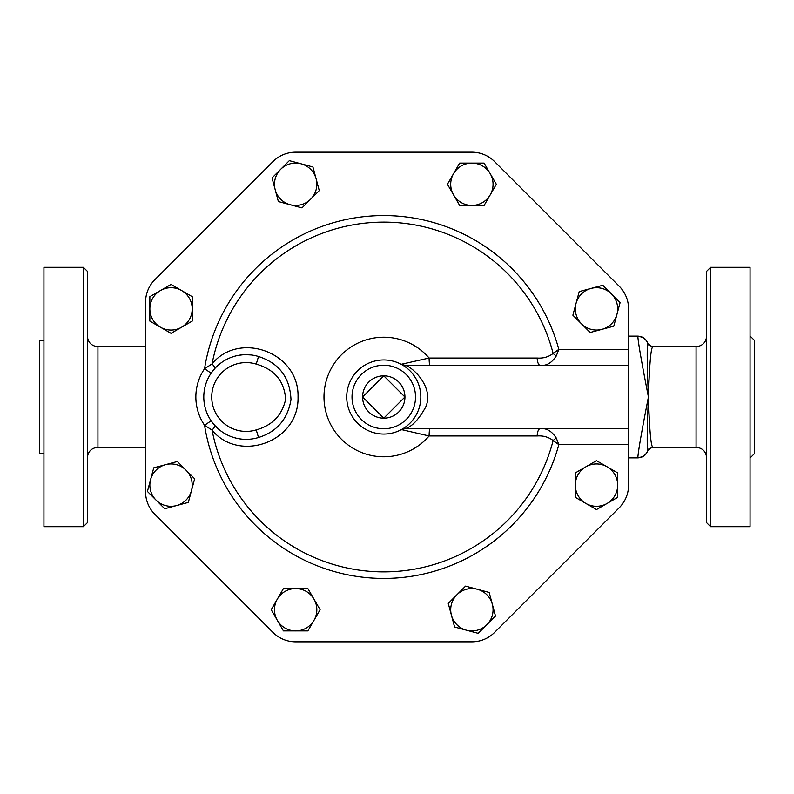 <?xml version="1.0" encoding="UTF-8"?>
<svg xmlns="http://www.w3.org/2000/svg" width="794" height="794" viewBox="0 0 794 794"><rect width="100%" height="100%" fill="white"/><g stroke="black" fill="none" stroke-linecap="round" stroke-linejoin="round"><path stroke-width="1.19" d="M383.77 375.83L404.94 397L383.77 418.17L362.59 397L383.77 375.83A21.17 21.17 0 0 0 362.59 397A21.17 21.17 0 0 0 383.77 418.17A21.17 21.17 0 0 0 404.94 397A21.17 21.17 0 0 0 383.77 375.83M194.649 478.792L191.483 490.593A21.17 21.17 0 0 0 186.004 470.147L194.649 478.792M165.559 464.669L177.36 461.503L186.004 470.147A21.17 21.17 0 0 0 150.582 479.636L153.748 467.825L165.559 464.669M188.327 502.404L176.516 505.57A21.17 21.17 0 0 0 191.483 490.593L188.327 502.404M156.061 500.091L147.416 491.446L150.582 479.636A21.17 21.17 0 0 0 176.516 505.57L164.705 508.736L156.061 500.091M192.208 321.104L181.618 327.217A21.17 21.17 0 0 0 192.208 308.886L192.208 321.104M181.618 290.544L192.208 296.658L192.208 308.886A21.17 21.17 0 0 0 160.448 290.544L171.038 284.431L181.618 290.544M171.038 333.331L160.448 327.217A21.17 21.17 0 0 0 181.618 327.217L171.038 333.331M149.858 308.886L149.858 296.658L160.448 290.544A21.17 21.17 0 0 0 160.448 327.217L149.858 321.104L149.858 308.886M301.978 207.879L290.167 204.723A21.17 21.17 0 0 0 310.623 199.234L301.978 207.879M316.101 178.789L319.267 190.6L310.623 199.234A21.17 21.17 0 0 0 301.134 163.812L312.935 166.978L316.101 178.789M278.366 201.557L275.2 189.746A21.17 21.17 0 0 0 290.167 204.723L278.366 201.557M280.679 169.301L289.324 160.656L301.134 163.812A21.17 21.17 0 0 0 275.2 189.746L272.034 177.935L280.679 169.301M459.657 205.438L453.543 194.858A21.17 21.17 0 0 0 471.884 205.438L459.657 205.438M490.216 194.858L484.112 205.438L471.884 205.438A21.17 21.17 0 0 0 490.216 173.678L496.329 184.268L490.216 194.858M447.439 184.268L453.543 173.678A21.17 21.17 0 0 0 453.543 194.858L447.439 184.268M471.884 163.098L484.112 163.098L490.216 173.678A21.17 21.17 0 0 0 453.543 173.678L459.657 163.098L471.884 163.098M572.881 315.208L576.047 303.407A21.17 21.17 0 0 0 581.526 323.853L572.881 315.208M601.981 329.331L590.17 332.497L581.526 323.853A21.17 21.17 0 0 0 616.948 314.364L613.792 326.175L601.981 329.331M579.213 291.597L591.024 288.43A21.17 21.17 0 0 0 576.047 303.407L579.213 291.597M611.469 293.909L620.114 302.554L616.948 314.364A21.17 21.17 0 0 0 591.024 288.43L602.825 285.264L611.469 293.909M575.322 472.896L585.912 466.783A21.17 21.17 0 0 0 575.322 485.114L575.322 472.896M585.912 503.456L575.322 497.342L575.322 485.114A21.17 21.17 0 0 0 607.082 503.456L596.502 509.569L585.912 503.456M596.502 460.669L607.082 466.783A21.17 21.17 0 0 0 585.912 466.783L596.502 460.669M617.672 485.114L617.672 497.342L607.082 503.456A21.17 21.17 0 0 0 607.082 466.783L617.672 472.896L617.672 485.114M465.552 586.121L477.363 589.277A21.17 21.17 0 0 0 456.907 594.766L465.552 586.121M451.429 615.211L448.263 603.4L456.907 594.766A21.17 21.17 0 0 0 466.406 630.188L454.595 627.022L451.429 615.211M489.173 592.443L492.34 604.254A21.17 21.17 0 0 0 477.363 589.277L489.173 592.443M486.851 624.699L478.206 633.344L466.406 630.188A21.17 21.17 0 0 0 492.34 604.254L495.496 616.065L486.851 624.699M307.873 588.562L313.987 599.142A21.17 21.17 0 0 0 295.646 588.562L307.873 588.562M277.314 599.142L283.428 588.562L295.646 588.562A21.17 21.17 0 0 0 277.314 620.322L271.201 609.732L277.314 599.142M320.101 609.732L313.987 620.322A21.17 21.17 0 0 0 313.987 599.142L320.101 609.732M295.646 630.902L283.428 630.902L277.314 620.322A21.17 21.17 0 0 0 313.987 620.322L307.873 630.902L295.646 630.902M145.57 302.137L145.57 491.863L145.57 302.137A31.76 31.76 0 0 1 154.87 279.677L272.967 161.579A32.088 32.088 0 0 1 295.646 152.18L471.884 152.18A32.088 32.088 0 0 1 494.573 161.579L619.191 286.197A32.088 32.088 0 0 1 628.58 308.886L628.58 349.36L558.827 349.36L553.13 353.459C548.555 356.963 543.245 358.481 537.181 358.034L429.107 358.034L401.814 364.148L402.151 364.823M404.027 428.026L401.407 429.584A37.05 37.05 0 0 0 377.666 360.456A37.05 37.05 0 0 0 348.725 409.029A37.05 37.05 0 0 0 401.407 429.584L429.107 435.966L537.181 435.966C543.245 435.519 548.555 437.037 553.13 440.541L558.827 444.64L628.58 444.64L628.58 485.114A32.088 32.088 0 0 1 619.191 507.803L494.573 632.421A32.088 32.088 0 0 1 471.884 641.82L295.646 641.82A32.088 32.088 0 0 1 272.967 632.421L154.87 514.323A31.76 31.76 0 0 1 145.57 491.863M417.634 412.017L417.019 413.337M415.024 416.91L412.711 420.135M410.488 422.666L408.741 424.373M406.23 426.467L404.92 427.42M402.429 364.992L404.007 365.965M405.446 366.957L407.709 368.714M410.687 371.532L412.582 373.706M413.208 374.5L415.649 378.123M416.85 380.306L418.051 382.956M418.964 385.408L419.411 386.867M419.986 389.179L420.334 391.015M420.79 398.548L420.661 400.414M258.536 437.494L256.214 429.901A34.41 34.41 0 0 1 211.73 397A34.41 34.41 0 0 1 256.214 364.099L258.536 356.506A42.35 42.35 0 0 0 203.79 397A42.35 42.35 0 0 0 258.536 437.494C276.848 431.807 287.666 419.212 290.991 399.71C289.989 377.567 279.17 363.166 258.536 356.506L258.536 356.506M219.61 363.989L222.161 362.094M226.33 359.573L228.364 358.57M231.352 357.32L234.776 356.208M238.825 355.285L243.153 354.759M245.614 354.66L251.281 354.968M211.125 373.19L214.727 368.605A7.94 1.816 -137.9 0 0 212.058 363.9L204.554 368.724A50.29 50.29 0 0 0 204.554 425.276L212.058 430.1C238.865 463.13 299.209 442.218 298.038 397.05C299.318 351.911 238.944 330.79 212.058 363.9A174.869 174.869 0 0 1 553.13 353.459A7.94 2.68 -142.2 0 0 556.306 355.92L558.827 349.36A181.429 181.429 0 0 0 204.554 368.724L211.125 373.19M214.727 425.395L211.125 420.81L204.554 425.276A181.429 181.429 0 0 0 558.827 444.64L556.306 438.08A7.94 2.68 -37.8 0 0 553.13 440.541A174.869 174.869 0 0 1 212.058 430.1A7.94 1.816 -42.1 0 0 214.727 425.395L220.732 430.874M253.604 438.685L251.906 438.953M248.353 439.29L246.14 439.35M240.919 439.022L236.751 438.288M235.838 438.07L231.878 436.869M227.144 434.844L223.58 432.829M537.181 358.034A7.94 2.888 -90 0 0 540.059 365.24C546.232 366.163 551.651 363.057 556.306 355.92M556.306 438.08C551.651 430.944 546.232 427.837 540.059 428.76A7.94 2.888 -90 0 0 537.181 435.966M628.58 485.114L628.58 349.36M429.951 365.24A7.94 0.854 90 0 1 429.107 358.034A59.788 59.788 0 0 0 342.571 353.677A59.788 59.788 0 0 0 342.571 440.323A59.788 59.788 0 0 0 429.107 435.966A7.94 0.854 90 0 1 429.951 428.76M401.814 429.852A7.94 7.424 90 0 1 405.575 428.76L628.58 428.76M494.573 161.579L619.191 286.197M295.646 152.18L471.884 152.18M154.87 279.677L272.967 161.579M272.967 632.421L154.87 514.323M471.884 641.82L295.646 641.82M619.191 507.803L494.573 632.421M401.407 429.584A7.94 7.821 -118.4 0 1 405.069 428.661C411.689 426.934 418.527 419.808 425.584 407.272C434.745 387.303 411.957 366.451 405.069 365.339A7.94 7.821 -61.6 0 1 401.407 364.416M405.575 428.76L405.069 428.661M405.069 365.339L405.575 365.24A7.94 7.424 90 0 1 401.814 364.148M405.575 365.24L628.58 365.24M648.152 344.139A52.93 13.697 90 0 1 651.775 346.809M651.656 447.35A52.93 13.697 90 0 1 650.594 448.501A52.93 13.697 90 0 1 648.152 449.861M145.57 447.29L97.93 447.29L97.93 346.71C91.538 346.035 88.015 342.512 87.34 336.13M87.34 522.72L87.34 271.28L83.37 267.31L83.37 526.69L87.34 522.72M83.37 267.31L43.938 267.31L43.938 526.69L83.37 526.69M43.938 453.771L39.7 453.771L39.7 340.229L43.938 340.229M706.66 271.28L706.66 522.72L710.63 526.69L710.63 267.31L706.66 271.28M710.63 526.69L750.062 526.69L750.062 267.31L710.63 267.31M648.658 344.943L647.805 343.415A5.29 5.26 141.1 0 0 648.658 344.943L652.47 346.71L696.07 346.71C702.462 346.035 705.985 342.512 706.66 336.13M652.777 447.101C650.901 446.288 649.452 429.584 648.43 397C649.452 364.416 650.901 347.712 652.777 346.899M750.062 335.991L754.3 340.229L754.3 453.771L750.062 458.009M648.043 343.862L648.043 343.862C646.376 339.008 642.971 336.428 637.85 336.13L637.85 336.467A10.59 10.53 0 0 1 647.805 343.415C646.842 346.571 647.06 364.436 648.43 397C647.06 429.564 646.842 447.429 647.805 450.585L648.043 450.138C646.376 454.992 642.971 457.572 637.85 457.87L628.58 457.87M696.07 346.71L696.07 447.29L652.47 447.29L648.658 449.057A5.29 5.26 38.9 0 0 647.805 450.585A10.59 10.53 180 0 1 637.85 457.533L637.85 457.87M637.85 336.467C638.297 343.177 641.82 363.354 648.43 397C641.82 430.646 638.297 450.823 637.85 457.533M415.53 397A31.76 31.76 0 0 1 367.89 424.502A31.76 31.76 0 0 1 367.89 369.498A31.76 31.76 0 0 1 415.53 397M256.214 364.099C274.496 369.349 284.312 381.07 285.651 399.253C282.168 415.163 272.352 425.376 256.214 429.901M145.57 346.71L97.93 346.71M97.93 447.29C91.499 447.915 87.975 451.449 87.34 457.87M696.07 447.29C702.501 447.915 706.025 451.449 706.66 457.87M648.658 449.057L648.043 450.138M637.85 336.13L628.58 336.13"/></g></svg>
